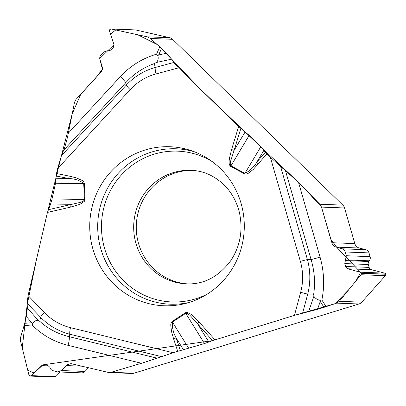 <?xml version="1.0" encoding="UTF-8"?>
<svg xmlns="http://www.w3.org/2000/svg" width="406" height="406" viewBox="0 0 406 406"><rect width="100%" height="100%" fill="white"/><g stroke="black" fill="none" stroke-linecap="round" stroke-linejoin="round"><path stroke-width="0.61" d="M187.882 283.921A56.835 55.191 92.2 0 1 153.473 268.523A56.835 55.191 92.2 0 1 137.781 214.079A56.835 55.191 92.2 0 1 192.312 170.373M141.476 363.279L68.051 345.328A8.267 1.934 103.7 0 0 69.304 336.711L157.173 358.193L141.476 363.279L111.026 372.302L108.945 372.566L70.999 363.634L67.695 364.613L61.357 370.541L57.809 371.937L52.105 370.46L50.78 369.252L49.953 367.384L47.786 365.41L44.29 364.618L41.727 365.628L31.45 375.641L29.937 376.027L28.933 375.022L20.483 340.862L20.579 337.437L24.73 323.313L31.785 322.729L26.304 316.533L24.73 323.313M26.304 316.533L27.369 308.078L27.116 303.226L28.09 295.522L47.421 212.439L70.36 207.167A3.877 0.893 -102.9 0 1 70.055 204.725L80.743 202.279L83.768 200.737L84.402 199.569L51.811 200.021L55.404 183.751L56.48 173.514L57.622 168.612L130.179 89.665C137.36 81.926 145.972 76.678 156.011 73.928L178.483 67.883L173.738 62.499L171.636 59.164L156.32 62.488C158.117 60.824 158.619 58.545 157.832 55.647L158.685 54.937L166.43 53.257L161.517 48.476L158.685 54.937M48.273 209.729L70.055 204.725L50.278 205L47.421 212.439M50.278 205L51.811 200.021M63.6 150.342C65.32 145.891 66.899 140.177 68.34 133.193L120.298 76.663A8.267 1.299 -137.4 0 1 125.774 82.692L63.6 150.342L61.463 155.63L57.622 168.612M68.34 133.193L74.491 102.388L75.983 99.445L101.662 71.263L102.322 69.507L102.424 67.614L99.759 58.84L99.785 57.134L100.434 55.581L103.474 52.196L107.032 50.745L108.656 50.923L111.224 49.872L113.249 47.669L113.919 44.447L109.478 30.937L109.838 29.435L111.259 28.999L147.256 36.839L169.683 37.707L135.66 29.942L111.259 28.999M169.683 37.707A6.46 6.273 -87.8 0 1 172.631 39.316L342.852 205.131A6.46 6.273 -87.8 0 1 344.552 207.973L354.819 243.605A6.46 6.273 -87.8 0 0 359.28 248.015L365.811 249.72A4.649 4.517 92.2 0 1 369.018 252.897L370.105 256.653A4.649 4.517 92.2 0 1 369.353 260.814L368.846 261.494A3.36 3.263 -87.8 0 0 368.303 264.499L369.14 267.402A3.36 3.263 -87.8 0 0 371.46 269.696L384.639 273.137A1.497 1.457 92.2 0 1 385.675 274.157L385.7 274.248A1.497 1.457 92.2 0 1 385.375 275.689L361.766 302.165A6.46 6.273 -87.8 0 1 358.934 303.987L134.026 373.19A6.46 6.273 -87.8 0 1 131.991 373.459L108.955 372.566M172.631 39.316L150.413 38.453L161.517 48.476M166.43 53.257L171.636 59.164M245.194 131.823L234.125 150.337L230.583 161.212L230.243 163.745L230.659 165.643L230.943 165.871L249.182 135.355L238.657 126.499L178.483 67.883M249.182 135.355L260.764 146.825L266.854 153.96L253.303 169.398L248.102 173.433L246.33 174.098L244.61 173.925L230.065 166.024L229.207 163.917L229.116 161.126L229.431 158.335L231.577 149.575L234.125 150.337L240.849 128.428M285.393 170.424L298.577 182.573L320.045 257.054A8.267 0.634 -16.1 0 1 311.082 259.556L285.393 170.424L280.642 166.633L266.854 153.96M298.577 182.573L319.852 204.238L342.852 205.131M110.99 28.968L135.401 29.912A1.497 1.457 92.2 0 1 135.66 29.942M150.413 38.453L147.256 36.839M358.934 303.987L336.716 303.13L324.024 307.332L320.222 301.465L317.533 309.326L324.024 307.332M317.533 309.326L294.457 315.36L300.653 292.31C303.378 281.987 303.287 271.695 300.384 261.439L270.401 157.421M47.451 212.328L36.515 259.302L27.192 304.632L22.228 347.917L27.765 370.302L34.14 373.018L42.945 364.847L212.571 340.634L294.457 315.36M130.179 89.665A8.267 1.299 42.6 0 1 126.276 85.108L61.463 155.63L72.192 113.888L80.769 94.238L95.78 77.906L102.378 69.198L99.719 58.51L114 44.741L110.544 34.18L115.72 29.973L137.664 34.749L157.132 44.477L171.581 59.083L198.427 87.305L261.682 147.759L291.686 175.899L307.048 191.201L321.456 206.958L330.758 239.235L336.767 247.32L360.64 272.38L355.986 280.871L349.388 288.965L335.244 303.622L295.832 314.944L212.571 340.634L204.502 343.557L173.007 352.728L70.471 327.657C60.382 325.14 51.679 320.095 44.366 312.524L28.09 295.522M157.173 358.193L173.007 352.728M60.164 372.028L55.85 376.585A1.497 1.457 92.2 0 1 54.749 377.037L30.313 376.088M88.544 367.704L84.996 371.454A4.649 4.517 92.2 0 1 81.586 372.855L57.83 371.937M344.552 207.973L321.496 207.085L332.291 244.026L333.372 245.523L334.798 246.62L342.765 249.02L344.08 249.954L345.004 251.334L346.323 255.734L344.78 263.585L345.618 266.493L347.83 268.782L360.244 272.193L361.254 273.299L360.98 274.745L339.34 301.298L361.766 302.165M321.496 207.085L319.852 204.238M336.716 303.13L339.34 301.298M113.832 284.114A79.576 77.277 92.2 0 1 100.871 185.248A79.576 77.277 92.2 0 1 191.942 150.88A79.576 77.277 92.2 0 1 244.234 229.243A79.576 77.277 92.2 0 1 186.044 303.333A79.576 77.277 92.2 0 1 113.832 284.114M55.404 183.751L83.707 183.36C79.444 180.274 74.486 178.676 68.842 178.564L56.074 178.741M56.129 175.991L68.842 178.564A3.877 0.913 -78.6 0 1 69.096 176.072L56.48 173.514M230.628 166.465A3.877 0.837 118.1 0 1 230.943 165.871L244.925 173.326L260.764 146.825M154.371 63.559L155.194 67.487C143.978 70.674 134.34 76.546 126.276 85.108L125.774 82.692C133.787 73.912 143.318 67.533 154.371 63.559L156.32 62.488M120.298 76.663C130.362 65.833 142.445 58.337 156.554 54.176L157.832 55.647M173.738 62.499L155.194 67.487A8.267 1.888 74.9 0 0 156.011 73.928M70.36 207.167L78.794 204.685L81.301 203.568L84.397 201.274L85.037 199.539L84.402 199.569L83.707 183.36L84.346 183.329L83.641 181.705L82.195 180.457L76.211 177.848L69.096 176.072M161.365 356.595L69.766 334.199A8.267 1.934 -76.3 0 1 70.471 327.657M188.744 348.338L172.438 322.08L185.73 313.325A3.877 0.761 56.6 0 1 185.364 312.757L187.146 312.458L190.617 314.066L192.804 315.741L199.092 322.019A3.877 0.65 138.3 0 0 197.514 323.729L189.912 315.279L187.039 313.315L185.73 313.325L204.502 343.557M185.364 312.757L172.073 321.511A3.877 0.761 -123.4 0 0 172.438 322.08C172.058 327.49 173.281 332.778 176.118 337.944L183.476 349.789M180.284 350.566L176.118 337.944A3.877 0.33 161.7 0 0 173.565 338.751L177.701 351.286M68.051 345.328C53.937 341.796 41.96 335.006 32.12 324.957L32.83 323.156C34.769 320.928 36.56 319.989 38.205 320.334L39.793 321.349C48.152 328.89 57.992 334.011 69.304 336.711L69.766 334.199C58.494 331.266 48.756 325.622 40.544 317.253A8.267 1.436 -43.7 0 1 44.366 312.524M32.83 323.156L31.785 322.729M212.571 340.634L197.514 323.729L208.907 342.07M280.642 166.633L307.423 259.556A8.267 0.634 163.9 0 0 300.384 261.439M244.61 173.925A3.877 0.837 118.1 0 1 244.925 173.326C249.756 171.012 253.694 167.328 256.744 162.283L263.89 150.327M265.291 152.23L256.744 162.283A3.877 0.584 40.4 0 0 258.368 163.943M320.045 257.054C324.11 271.421 324.714 285.733 321.851 299.993L320.09 300.338C317.147 299.658 315.081 298.288 313.904 296.228L313.686 294.117C315.376 282.561 314.513 271.041 311.082 259.556L307.423 259.556C310.514 271.035 310.615 282.556 307.728 294.111A8.267 0.452 -165 0 1 300.653 292.31M320.09 300.338L320.222 301.465M61.306 156.026L47.756 211.196M150.89 268.422A56.835 55.191 92.2 0 1 138.02 205.121A56.835 55.191 92.2 0 1 191.069 170.312C203.178 170.748 214.145 175.585 223.965 184.816C231.318 191.987 236.434 201.082 239.312 212.094C243.224 229.984 240.332 246.244 230.628 260.87C218.469 276.872 203.817 284.54 186.674 283.89A56.835 55.191 92.2 0 1 150.89 268.422M108.965 50.917L108.341 50.897M109.453 50.857L107.468 50.78M111.026 372.302L134.026 373.19M55.85 376.585L31.45 375.641M48.862 365.907L41.727 365.628M84.996 371.454L61.357 370.541M82.362 366.197L66.452 365.578M385.7 274.248L361.254 273.299M385.375 275.689L360.98 274.745M385.675 274.157L361.228 273.213M384.639 273.137L360.244 272.193M371.46 269.696L347.83 268.782M369.14 267.402L345.618 266.493M368.303 264.499L344.78 263.585M368.846 261.494L345.232 260.581M369.353 260.814L345.694 259.896M370.105 256.653L346.323 255.734M369.018 252.897L345.237 251.974M365.811 249.72L342.172 248.807M359.28 248.015L336.021 247.117M354.819 243.605L331.763 242.712M188.932 302.506A77.754 75.511 92.2 0 1 121.252 283.033A77.754 75.511 92.2 0 1 107.834 187.734A77.754 75.511 92.2 0 1 194.758 151.92M207.085 294.198A75.46 73.283 92.2 0 1 124.332 281.424A75.46 73.283 92.2 0 1 116.319 181.167A75.46 73.283 92.2 0 1 212.216 161.608M156.554 54.176L159.771 46.842M238.657 126.499L231.577 149.575M85.037 199.539L84.346 183.329M172.073 321.511L171.063 322.958L170.733 324.871L171.52 331.519L173.565 338.751M199.092 322.019L214.952 339.822M27.369 308.078L38.205 320.334M39.793 321.349L40.544 317.253L27.116 303.226M32.12 324.957L24.116 325.622M308.58 311.772L313.904 296.228M313.686 294.117L307.728 294.111L302.612 313.133M321.851 299.993L326.16 306.647M107.042 50.745L109.534 50.841"/></g></svg>
